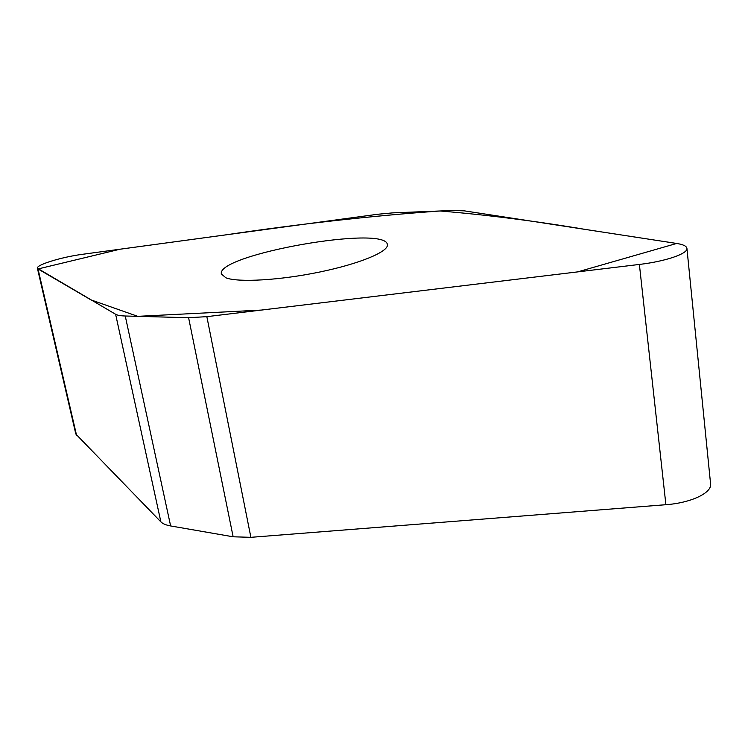 <?xml version="1.0" encoding="UTF-8"?>
<svg xmlns="http://www.w3.org/2000/svg" width="748" height="748" viewBox="0 0 748 748"><rect width="100%" height="100%" fill="white"/><g stroke="black" fill="none" stroke-linecap="round" stroke-linejoin="round"><path stroke-width="1.12" d="M686.935 248.458L710.6 484.05C711.881 492.969 690.769 502.955 665.898 504.704L250.889 537.326L233.142 536.793L170.628 525.947C166.009 525.124 162.755 523.759 160.876 521.861L75.829 434.046L37.4 268.242L115.622 314.282C117.371 315.291 120.578 315.862 125.253 316.002L188.599 317.713L206.85 316.656L639.381 264.437C665.393 261.417 687.88 253.722 686.935 248.458C686.664 246.157 683.242 244.484 676.66 243.455L464.265 210.843L452.708 210.478L392.719 212.871L377.787 214.255L82.598 254.292C62.047 256.938 35.988 264.867 37.4 268.242M225.915 277.826L221.361 273.955C216.378 254.498 386.398 224.512 387.371 244.69C388.698 251.637 359.825 263.754 319.779 272.01C279.799 280.322 238.257 282.66 225.915 277.826M676.66 243.455L577.671 271.889L261.342 310.074L137.744 316.339L90.966 299.883L38.026 268.962L120.129 249.196L225.896 234.853C300.462 223.774 371.859 215.817 440.095 210.983C486.696 214.844 535.231 221.015 585.712 229.486L676.66 243.455M125.253 316.002L170.628 525.947M160.876 521.861L115.622 314.282M38.026 268.962L76.567 435.355M188.599 317.713L233.142 536.793M639.381 264.437L665.898 504.704M206.85 316.656L250.889 537.326"/></g></svg>
